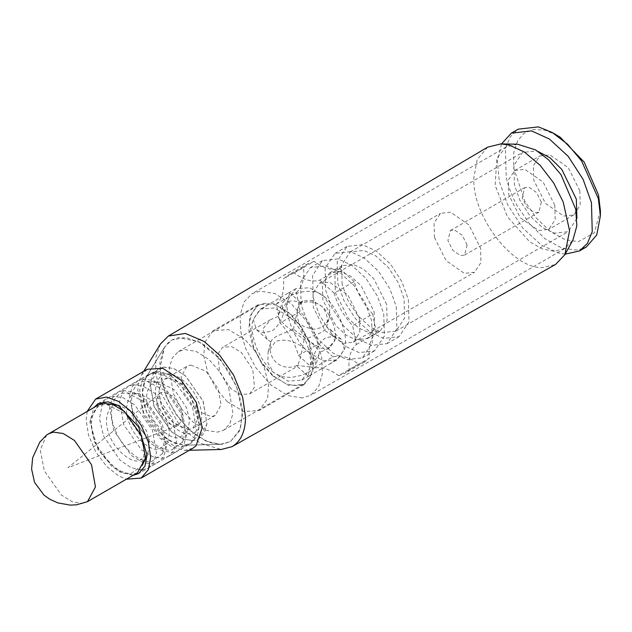 <?xml version="1.0" encoding="UTF-8"?>
<svg xmlns="http://www.w3.org/2000/svg" width="632" height="632" viewBox="0 0 632 632"><rect width="100%" height="100%" fill="white"/><g stroke="black" fill="none" stroke-linecap="round" stroke-linejoin="round"><path stroke-width="0.47" stroke-dasharray="3.16 2.37" d="M170.782 375.345L190.99 396.675L199.357 424.838L197.35 435.827L190.99 443.34L183.991 445.228L170.782 441.334C159.145 435.314 146.142 416.607 143.401 401.944L142.334 388.87L145.447 378.457L147.872 375.392L150.582 373.346L159.928 371.553L170.782 375.345M161.429 381.515L159.88 362.531L164.399 347.426L167.922 342.971L171.849 340L185.413 337.401L201.174 342.907L215.615 354.236L229.053 371.434L238.477 391.413L242.459 410.018L240.421 428.946L230.498 441.586L220.355 444.328L209.129 442.392L194.459 434.176L179.701 419.372L168.033 400.459L161.429 381.515M517.529 144.222L506.2 146.964L496.886 158.055L495.125 185.247L507.457 216.8L529.577 241.716L542.24 248.897L553.774 251.299L564.85 248.558L572.884 240.128M132.996 475.359L118.429 471.559L98.229 450.229L89.855 422.073L93.852 407.553M87.177 411.4L86.197 419.956L88.456 434.966L95.637 451.73L106.563 466.321L118.429 475.785L126.329 479.214M147.256 369.286L141.465 375.06L138.25 384.311L137.808 390.157L143.938 415.532L159.999 438.339L172.378 447.235L184.947 450.379L192.839 448.246M160.402 344.045L155.899 356.993L155.749 372.848L160.094 391.358L179.796 425.676L200.139 443.182L221.271 449.486M487.627 147.169L477.2 159.548L473.795 178.074C472.302 216.539 512.86 269.161 542.793 267.597L555.386 264.539M408.367 299.647L408.983 321.854L399.14 336.651L383.711 338.389L369.981 332.116L355.658 318.931L344.211 301.243L337.828 283.42L337.212 261.221L347.055 246.425L362.484 244.679L376.214 250.959L390.537 264.144L401.984 281.833L408.367 299.647M342.141 284.416L341.612 264.934L350.239 251.947L363.787 250.422L375.835 255.928L388.404 267.494L398.452 283.018L404.053 298.652L404.583 318.141L395.956 331.121L382.407 332.653L370.36 327.147L357.791 315.573L347.742 300.05L342.141 284.416M383.75 313.859L384.367 336.066L374.523 350.855L359.095 352.601L345.364 346.328L331.042 333.143L319.595 315.455L313.211 297.632L312.603 275.433L322.438 260.637L337.875 258.891L351.597 265.171L365.92 278.357L377.367 296.045L383.75 313.859M374.128 311.647L374.579 327.795L367.421 338.555L356.195 339.818L346.218 335.252L335.797 325.67L322.834 299.852L322.391 283.705L329.541 272.945L340.767 271.673L350.752 276.239L361.164 285.83L374.128 311.647M301.124 304.616L300.516 282.409L310.352 267.613L325.78 265.875L339.51 272.147L353.833 285.332L365.28 303.02L371.663 320.835L372.28 343.042L362.436 357.838L347.007 359.576L333.277 353.304L318.955 340.119L307.507 322.431L301.124 304.616M396.28 306.623L396.888 328.83L387.053 343.626L371.624 345.372L357.894 339.092L343.571 325.907L332.124 308.219L325.741 290.404L325.125 268.197L334.968 253.4L350.397 251.662L364.127 257.935L378.45 271.12L389.897 288.808L396.28 306.623M386.658 304.411L373.694 278.594L363.274 269.003L353.296 264.445L342.07 265.709L334.921 276.468L335.363 292.616L348.327 318.433L358.739 328.024L368.725 332.59L379.951 331.318L387.1 320.558L386.658 304.411M359.426 318.022L359.829 332.527L353.407 342.188L343.326 343.326L325.006 330.615L313.361 307.428L312.959 292.924L319.389 283.262L329.462 282.125L347.782 294.836L359.426 318.022M434.476 237.498L446.129 260.692L464.441 273.395L474.521 272.258L480.944 262.596L480.549 248.1L468.904 224.905L450.584 212.202L440.504 213.34L434.081 223.001L434.476 237.498M576.905 218.482L568.231 231.66L554.691 233.184L542.643 227.678L530.074 216.112L520.025 200.589L514.424 184.955L513.887 165.465L522.522 152.486L536.07 150.953L538.267 151.554M467.111 245.003L462.261 235.341L454.629 230.048L450.426 230.522L447.914 240.595L452.765 250.256L460.404 255.549L464.599 255.075L467.111 245.003M541.34 202.145L536.489 192.484L528.858 187.19L524.655 187.665L522.151 197.737L527.001 207.399L534.633 212.692L538.835 212.218L541.34 202.145M554.778 205.242L543.133 182.048L524.813 169.344L514.74 170.482L508.31 180.144L508.713 194.64L520.357 217.835L538.677 230.538L548.758 229.4L555.18 219.738L554.778 205.242M579.836 190.769L568.192 167.583L549.872 154.88L539.791 156.017L533.369 165.679L533.771 180.175L545.416 203.362L563.728 216.073L573.809 214.935L580.231 205.274L579.836 190.769M582.672 248.692L576.194 250.09L561.564 247.942L545.029 238.801L529.355 223.665L517.016 205.487C511.983 196.275 508.389 186.938 506.224 177.481L505.426 148.481L510.229 136.828L518.272 129.157M556.808 135.137L544.895 130.168L533.534 129.465L524.118 133.289L517.568 140.865L513.753 152.675L513.682 168.017L524.837 201.252L536.015 217.724L550.219 231.438L565.206 239.726L578.462 241.669L594.285 232.829L600.4 210.646M565.174 254.127L559.233 253.266L541.308 245.074L522.601 227.852L507.646 204.744L499.312 181.479L497.337 161.46L501.532 143.899M228.673 387.89L232.963 413.336L229.914 423.724L223.76 430.131L217.44 432.146L206.135 430.337L193.139 422.137L181.447 408.793L173.492 393.799L169.21 368.361L172.26 357.973L178.406 351.566L184.734 349.551L196.031 351.36L209.026 359.553L220.718 372.896L228.673 387.89M308.851 341.604L300.895 326.61L289.211 313.267L276.216 305.066L264.911 303.257L258.583 305.272L252.437 311.679L249.387 322.067L253.677 347.513L261.632 362.507L273.316 375.85L286.312 384.043L297.617 385.852L303.945 383.837L310.091 377.43L313.14 367.042L308.851 341.604M190.864 365.035L206.048 371.292L218.324 389.004L221.01 404.899L215.259 415.398L211.301 416.662L196.118 410.405L183.841 392.693L181.163 376.791L186.906 366.299L190.864 365.035M222.322 444.201L220.347 444.328L206.016 441.152L190.05 430.511L175.815 414.055L165.94 395.711L159.762 369.554L164.399 347.426L171.849 340L178.58 337.591L199.278 341.857L220.497 359.576L236.407 385.875L242.633 413.526L239.765 430.613L230.498 441.586L222.322 444.201M155.219 371.687L169.479 374.626L184.102 386.831L195.059 404.954L199.349 424.001L197.374 435.772L190.99 443.34L183.991 445.228L174.124 443.04L163.119 435.701L146.505 411.732L142.255 393.704L145.447 378.457L150.582 373.346L155.219 371.687M302.412 397.963L287.797 395.616L270.986 385.022L255.873 367.769L245.587 348.374L240.832 331.887L240.042 315.479L243.984 302.041L251.939 293.762L260.115 291.147L274.73 293.493L291.542 304.087L306.654 321.348L316.94 340.735L321.696 357.222L322.486 373.63L318.544 387.068L310.589 395.348L302.412 397.963M188.786 429.657L173.603 423.408L161.318 405.697L158.64 389.794L164.391 379.295L168.341 378.039L183.533 384.288L195.809 401.999L198.488 417.902L192.736 428.401L188.786 429.657M193.131 440.646L183.067 439.027L171.485 431.727L153.987 406.479L150.163 383.814L158.363 368.851L163.996 367.05L174.069 368.669L185.642 375.969L203.148 401.217L206.964 423.882L198.772 438.845L193.131 440.646M272.479 375.7L261.553 363.116L252.871 346.605L248.866 329.754L249.901 316.3L258.235 304.663L273.609 303.573L290.048 313.409L300.974 325.993L309.656 342.512L313.662 359.363L312.627 372.809L304.3 384.454L288.919 385.536L272.479 375.7M227.378 401.739L216.452 389.154L207.77 372.643L203.765 355.792L204.8 342.339L213.126 330.702L228.508 329.62L244.947 339.447L255.873 352.032L264.555 368.551L268.56 385.402L267.526 398.847L259.191 410.492L243.818 411.574L227.378 401.739M298.502 355.461L318.544 343.887C315.028 331.618 308.874 320.803 300.089 311.434L280.047 323.007C288.832 332.377 294.978 343.192 298.502 355.461L312.943 368.464C320.55 366.228 329.075 368.63 338.515 375.669L358.557 364.103C349.125 357.056 340.601 354.655 332.985 356.89L312.943 368.464M356.353 344.519L376.403 332.945C370.486 338.167 368.108 346.581 369.278 358.186L349.235 369.76C348.066 358.154 350.436 349.741 356.353 344.519L352.64 325.599C343.855 316.229 337.701 305.414 334.186 293.145L354.228 281.572C357.752 293.841 363.898 304.656 372.683 314.025L352.64 325.599M294.172 272.937L314.215 261.364C323.655 268.403 332.179 270.812 339.787 268.568L319.745 280.142C312.129 282.378 303.605 279.976 294.172 272.937L287.995 275.204L283.452 278.846C284.621 290.451 282.243 298.865 276.334 304.087L280.047 323.007M276.334 304.087L296.376 292.513L300.089 311.434M296.376 292.513C302.293 287.291 304.663 278.878 303.494 267.273L283.452 278.846M314.215 261.364L308.037 263.631L303.494 267.273M354.228 281.572L339.787 268.568M376.403 332.945L372.683 314.025M358.557 364.103L364.735 361.828L369.278 358.186M318.544 343.887L332.985 356.89M334.186 293.145L319.745 280.142M338.515 375.669L344.693 373.401L349.235 369.76M308.503 352.095L323.173 360.872L336.896 359.9L344.329 349.512C349.464 336.888 338.381 307.745 324.184 296.511L309.514 287.734L295.792 288.706L288.358 299.094C283.223 311.718 294.307 340.861 308.503 352.095C297.625 341.699 286.675 338.128 275.663 341.375L268.126 351.827L267.85 362.8L273.427 372.351C259.231 361.117 248.147 331.966 253.274 319.342L260.708 308.961L274.43 307.989L289.101 316.766C303.305 327.992 314.38 357.143 309.253 369.767L301.82 380.156L288.097 381.12L273.427 372.351L281.556 376.68L291.257 377.486L301.061 375.471L309.443 371.806L314.657 367.627L315.866 365.296L314.728 359.332L308.503 352.095M253.274 319.342L256.315 329.541L263.37 332.764L271.752 331.097C281.193 325.583 285.561 308.076 288.358 299.094L289.519 292.687L288.476 292.932L268.031 304.735L258.622 311.394L253.274 319.342M289.101 316.766L282.883 309.522L281.746 303.565L288.168 297.056C297.656 291.399 315.005 287.884 324.184 296.511L329.754 306.062L329.477 317.027L327.684 321.435L321.941 327.479L314.088 329.28L305.43 327.21L296.803 322.636L289.101 316.766M309.253 369.767C312.042 360.785 316.419 343.271 325.851 337.764L334.233 336.098L341.288 339.321L344.329 349.512L338.989 357.467L329.58 364.119L309.127 375.929L308.092 376.174L309.253 369.767M304.166 339.724L300.469 357.736L297.419 366.315L296.898 365.47L310.075 366.876L318.789 354.947L319.373 352.498L327.115 349.18L334.683 340.822L330.331 329.454L326.641 326.744C328.403 318.583 326.681 311.702 321.483 306.093C315.423 301.559 308.495 300.658 300.706 303.384C295.586 300.405 290.902 300.097 286.644 302.444L278.815 313.914L278.23 316.363C278.278 318.101 281.003 321.427 286.399 326.349L304.166 339.724L320.424 332.874C324.587 330.441 326.657 328.395 326.641 326.744L329.485 317.027M296.898 365.47C281.635 372.39 266.033 358.336 270.97 342.117C270.946 340.458 273.024 338.42 277.179 335.987L293.445 329.138L311.205 342.512C316.608 347.426 319.326 350.752 319.373 352.498M278.23 316.363L270.496 319.681L262.691 329.138L267.273 339.408L270.97 342.117L271.041 341.478L268.126 351.827M300.706 303.384L300.184 302.538L298.004 307.784L302.878 300.982L311.868 300.35L321.483 306.093C330.781 313.456 338.041 332.55 334.683 340.822L329.809 347.624L320.819 348.264L311.205 342.512C301.906 335.158 294.646 316.055 298.004 307.784L293.445 329.138M231.028 388.806L219.565 371.79L217.827 354.078L222.701 347.268L231.683 346.636L241.298 352.387L252.761 369.396L254.499 387.116L249.624 393.918L240.634 394.55L231.028 388.806M163.68 367.105L158.371 368.867L152.865 374.634L150.163 384.011L154.192 406.961L171.857 432.027L183.43 439.153L193.447 440.591L198.764 438.829L204.27 433.062L206.972 423.685L202.943 400.735L185.279 375.669L173.697 368.543L163.68 367.105M153.189 373.164L147.872 374.926L142.366 380.693L139.664 390.07L143.693 413.02L161.358 438.087L172.939 445.212L182.956 446.65L188.265 444.889L193.771 439.122L196.473 429.744L192.444 406.795L174.78 381.728L163.206 374.602L153.189 373.164M156.839 382.194C147.24 382.115 143.306 398.65 149.681 412.254C154.413 426.071 170.703 440.022 179.298 437.621L187.704 431.482L189.545 420.304L186.456 407.561L174.606 389.976L159.209 382.115L156.839 382.194M144.207 381.531C132.372 381.436 127.522 401.818 135.382 418.589C141.213 435.622 161.294 452.812 171.888 449.858L182.253 442.282L184.52 428.504L180.713 412.799L166.105 391.129L147.122 381.436L144.207 381.531M143.164 378.955L137.855 380.717L132.341 386.476L129.639 395.861L133.668 418.811L151.332 443.877L162.914 451.003L172.931 452.433L178.24 450.671L183.754 444.912L186.456 435.527L182.427 412.578L164.762 387.511L153.181 380.385L143.164 378.955M133.139 384.738L127.83 386.5L122.324 392.267L119.622 401.644L123.651 424.593L141.315 449.66L152.889 456.786L162.906 458.224L168.223 456.462L173.729 450.695L176.431 441.318L172.402 418.368L154.737 393.302L143.156 386.176L133.139 384.738M136.796 393.768C127.198 393.689 123.256 410.223 129.639 423.827C134.371 437.644 150.653 451.596 159.256 449.194L167.662 443.056L169.502 431.877L166.413 419.135L154.564 401.549L139.159 393.689L136.796 393.768M124.164 393.104C112.33 393.009 107.48 413.391 115.34 430.163C121.17 447.195 141.244 464.386 151.838 461.431L162.203 453.855L164.47 440.077L160.67 424.372L146.055 402.695L127.079 393.009L124.164 393.104M123.121 390.529L117.805 392.29L112.299 398.049L109.597 407.435L113.626 430.376L131.29 455.451L142.871 462.577L152.889 464.007L158.198 462.245L163.704 456.486L166.406 447.101L162.377 424.151L144.712 399.084L133.139 391.959L123.121 390.529M142.856 469.797L148.172 468.036L153.687 462.269L156.388 452.891L152.359 429.942L134.695 404.875L123.114 397.749L113.096 396.311L107.788 398.073L103.601 401.802M102.534 403.39L99.469 418.479L103.601 436.167L120.04 460.151L131.029 467.601L140.944 469.924M116.754 405.341C107.156 405.262 103.214 421.797 109.589 435.401C114.321 449.218 130.611 463.169 139.206 460.768L147.619 454.629L149.452 443.451L146.371 430.708L134.513 413.123L119.116 405.262L116.754 405.341M104.122 404.678C92.288 404.583 87.429 424.965 95.29 441.736C101.128 458.769 121.202 475.959 131.796 473.005L142.16 465.428L144.428 451.651L140.62 435.946L126.013 414.268L107.029 404.583L104.122 404.678M98.379 404.938L90.423 419.616L94.326 441.855L111.453 466.155L122.671 473.06L132.38 474.45L137.531 472.744M46.665 434.974L40.266 449.952L44.279 470.753L61.399 495.053L72.625 501.958L82.334 503.349L85.66 502.511M166.532 374.144C175.743 371.569 193.202 386.523 198.274 401.328C205.108 415.919 200.889 433.639 190.603 433.552C181.384 436.127 163.933 421.173 158.853 406.368C152.02 391.777 156.238 374.057 166.532 374.144M158.6 410.326C163.451 420.438 169.471 425.605 176.684 425.81L178.24 425.423L182.822 418.732L181.052 407.458L172.915 395.916L162.969 391.974L159.714 393.341L156.697 400.459L158.6 410.326M183.991 445.228L220.347 444.328L183.991 445.228M145.447 378.457L164.399 347.426L145.447 378.457M564.85 248.558L310.589 395.348M506.2 146.964L251.939 293.762M188.265 444.889L138.637 473.566M98.229 403.572L147.872 374.926M141.465 375.06L143.748 371.308M184.947 450.379L189.339 450.268M374.523 350.855L362.436 357.838M322.438 260.637L310.352 267.613M399.14 336.651L387.053 343.626M347.055 246.425L334.968 253.4M342.07 265.709L329.541 272.945M367.421 338.555L379.951 331.318M353.407 342.188L474.521 272.258M319.389 283.262L440.504 213.34M350.239 251.947L522.522 152.486M395.956 331.121L568.231 231.66M450.426 230.522L524.655 187.665M464.599 255.075L538.835 212.218M514.74 170.482L539.791 156.017M573.809 214.935L548.758 229.4M223.76 430.131L303.945 383.837M178.406 351.566L258.583 305.272M215.259 415.398L192.736 428.401M164.391 379.295L186.906 366.299M258.235 304.663L213.126 330.702M304.3 384.454L259.191 410.492M308.037 263.631L287.995 275.204M364.735 361.828L344.693 373.401M260.708 308.961L268.023 304.735M295.792 288.706L288.476 292.932M301.82 380.156L309.135 375.929M336.896 359.9L329.58 364.127M318.789 354.947L315.866 365.296M278.815 313.914L281.738 303.565M308.084 376.174L297.135 366.307M341.288 339.313L330.339 329.446M327.115 349.18L329.809 347.624M270.496 319.681L222.701 347.268M249.624 393.918L297.419 366.323M289.519 292.679L300.469 302.546M267.273 339.408L256.315 329.541M300.184 302.538L302.878 300.982M161.974 406.826C164.747 413.344 168.46 418.502 173.113 422.294L178.872 425.273L67.908 467.735L159.991 393.317C160.283 392.883 158.016 395.316 161.974 406.826M182.253 442.282L187.704 431.482M147.122 381.436L159.209 382.115M127.83 386.5L137.855 380.717M168.223 456.462L178.24 450.671M162.203 453.855L167.662 443.056M127.079 393.009L139.159 393.689M107.788 398.073L117.805 392.29M148.172 468.036L158.198 462.245M146.995 455.854L147.619 454.629M107.029 404.583L114.163 404.986M117.742 405.183L119.116 405.262"/><path stroke-width="0.95" d="M189.339 450.268L221.271 449.486L232.126 446.611L555.615 264.405L564.866 254.688L572.884 240.128L576.826 225.948L575.728 209.2L560.995 174.669L548.623 159.88L535.525 149.871L517.529 144.222L500.892 143.883M93.852 407.553L98.229 403.572L107.914 401.818L118.429 405.57L138.637 426.9L147.003 455.064L144.997 466.053L138.637 473.566L132.996 475.359M126.329 479.214L141.22 478.045L148.401 469.576L150.669 457.181L148.401 442.171L141.22 425.407L130.295 410.808L118.429 401.344L106.563 397.109L95.637 399.084L87.177 411.4M141.22 478.045L192.839 448.246L196.023 445.805L202.28 427.635L196.283 402.284L181.447 380.535L162.772 368.306L147.256 369.286L95.637 399.084M232.126 446.611L232.347 446.484C240.942 441.183 245.342 431.451 245.54 417.286L242.664 397.331L233.611 375.1L219.675 355.239L204.12 341.446L185.389 333.427L168.302 336.082L160.402 344.045L143.748 371.308M564.866 254.688L569.574 230.727L563.199 201.995L553.608 182.869L540.028 165.189L524.402 152.043L509.297 145.131L500.923 143.883L487.627 147.169L168.31 336.082M538.267 151.554L550.006 157.803L561.824 169.439L576.329 199.191L576.905 218.482M501.532 143.899L511.359 133.147L518.272 129.157L538.432 126.882L552.289 132.53L567.568 144.222L581.606 160.963L598.362 198.677L600.4 215.852L596.727 235.017L586.306 247.001L582.672 248.692M600.4 215.852L600.4 210.646L598.551 195.075L584.181 162.108L560.268 137.294L552.289 132.53M511.359 133.147L531.52 130.871L549.453 139.072L568.152 156.294L583.115 179.393L591.449 202.667L592.247 231.668L587.436 243.32L579.394 250.991L565.174 254.127M103.601 401.802L102.534 403.39M140.944 469.924L142.856 469.797M87.485 501.642L137.531 472.744L145.486 458.066L141.584 435.819L124.465 411.527L113.239 404.614L103.53 403.232L98.379 404.938L46.665 434.974L39.8 442.139L32.659 457.781L31.6 469.015L34.531 482.35L43.987 495.101L49.699 499.185L57.852 502.906L70.215 505.118L76.519 504.818L87.485 501.642L95.44 486.964L91.529 464.718L74.41 440.425L63.192 433.513L53.483 432.122L48.332 433.829M579.394 250.991L586.306 247.001M142.16 465.428L146.995 455.854M114.163 404.986L117.742 405.183"/></g></svg>
